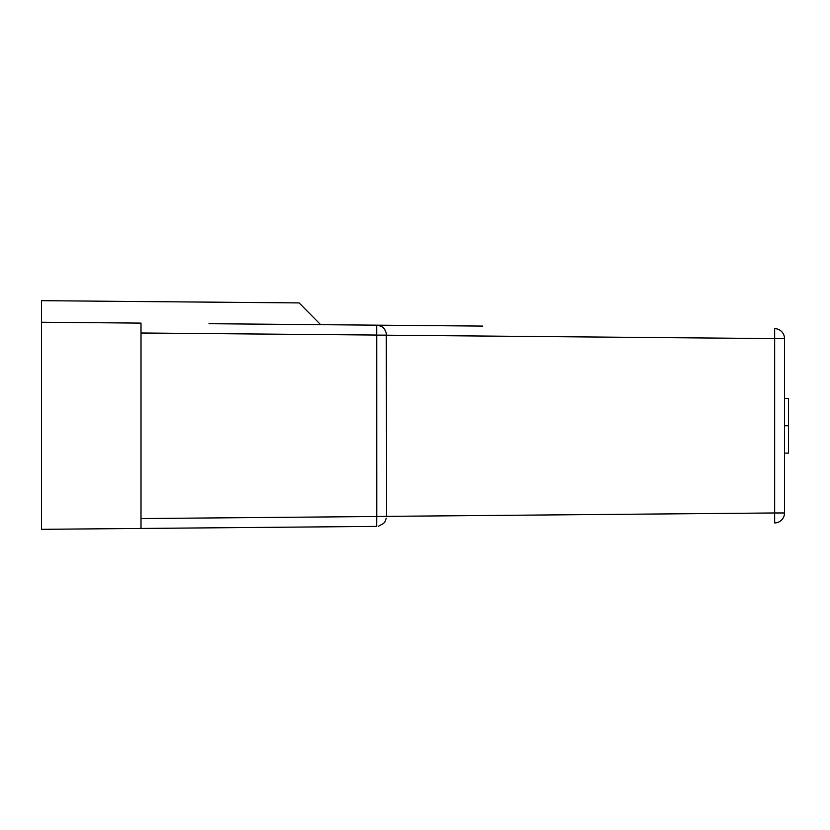 <?xml version="1.0" encoding="UTF-8"?>
<svg xmlns="http://www.w3.org/2000/svg" width="830" height="830" viewBox="0 0 830 830"><rect width="100%" height="100%" fill="white"/><g stroke="black" fill="none" stroke-linecap="round" stroke-linejoin="round"><path stroke-width="1.25" d="M209.015 323.7L482.759 326.086M141.007 323.109L141.007 332.996L141.007 323.109L41.5 322.237L41.5 300.678L299.122 302.919L320.681 324.675L315.161 324.623M41.5 322.237L41.5 529.322L209.015 527.859M315.161 526.936L376.613 526.396L376.696 516.509L141.007 518.563L141.007 528.461L141.007 332.996L376.696 335.05L376.613 325.163L378.511 325.319M376.613 526.396L141.007 528.461M386.292 333.224L386.469 516.447L376.758 516.447L376.696 335.05M784.516 398.442L788.5 398.442L788.5 453.118L784.516 453.118M784.516 425.78L788.5 425.78M774.66 328.639A9.95 9.95 0 0 1 784.516 338.588L774.66 338.588L774.66 328.639A9.95 9.95 0 0 1 784.516 338.588L784.516 512.971L774.66 512.971L774.66 338.588L386.469 335.196M774.66 522.931A9.95 9.95 0 0 0 784.516 512.971A9.95 9.95 0 0 1 774.66 522.931L774.66 512.971L386.469 516.364M386.313 518.211L384.85 521.987M384.809 521.956L383.605 523.44M383.585 523.46L378.376 526.262M378.511 325.36L382.142 326.844M382.111 326.885L383.585 328.109L382.122 326.833M384.83 329.635L386.365 333.38M386.469 335.113L376.758 335.113M383.585 328.109L384.861 329.603"/></g></svg>
